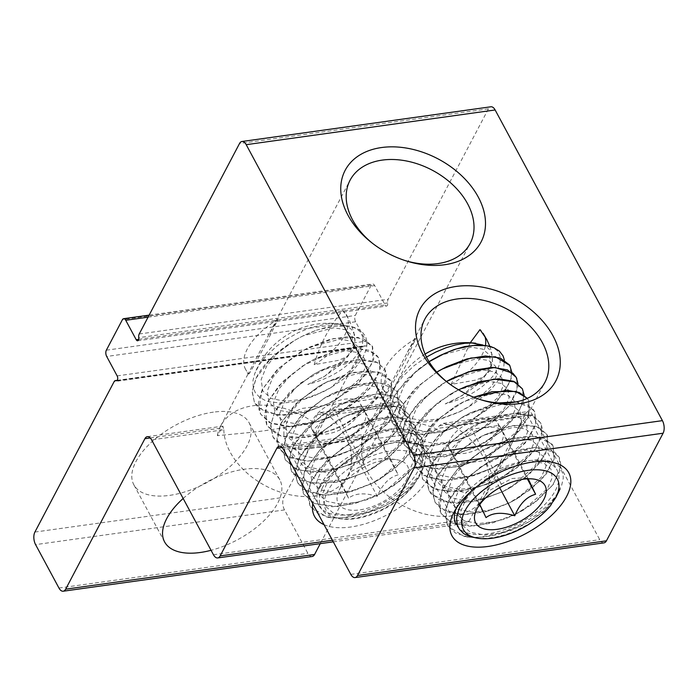 <?xml version="1.0" encoding="UTF-8"?>
<svg xmlns="http://www.w3.org/2000/svg" width="698" height="698" viewBox="0 0 698 698"><rect width="100%" height="100%" fill="white"/><g stroke="black" fill="none" stroke-linecap="round" stroke-linejoin="round"><path stroke-width="0.52" stroke-dasharray="3.49 2.62" d="M476.769 538.158L486.183 538.394L494.969 537.294L505.352 534.677L514.635 531.257L528.273 524.311L533.883 520.682L541.77 514.583L550.661 505.439M511.843 372.366L510.378 381.579L497.037 401.263L474.361 418.599L465.767 423.215L443.378 431.687L415.703 434.697L396.281 427.586L391.988 422.22L389.676 411.855L393.48 397.816L397.345 391.046L417.334 369.94L429.052 361.721M429 361.643L407.396 378.709L393.436 397.738L389.676 410.965L391.936 422.142L402.624 431.495L420.501 434.819L442.89 431.722L466.465 422.77L487.684 409.447L503.371 393.881L511.198 378.56L510.046 365.918L509.374 364.801M518.003 383.778L517.864 387.565L508.545 406.698L487.082 425.885L471.848 434.671L458.507 440.307L429.567 446.275L407.074 442.166L398.13 433.641L396.316 428.729L399.745 408.976L416.436 387.434L436.782 372.174M436.73 372.104L414.15 389.528L399.588 409.159M524.154 395.208L518.928 412.134L500.702 431.844L486.803 441.354L473.602 448.151L444.024 456.937L418.94 455.881L404.273 445.071L403.365 426.74L405.774 420.658L416.374 405.215L440.045 385.383L446.476 381.544M399.579 409.159L395.818 422.395L398.096 433.563L408.574 442.829L426.059 446.24L448.046 443.405L471.316 434.828L492.483 421.906L508.467 406.646L516.974 391.412L516.79 378.56M446.397 381.474L420.746 400.504L405.73 420.58L401.978 433.816L404.238 444.984L414.909 454.337L432.751 457.67L455.131 454.581L478.68 445.656L499.89 432.359L515.604 416.819L523.483 401.498L522.383 388.838M527.313 398.357L528.901 400.975L528.107 417.718L513.501 437.48L492.788 452.871L484.255 457.46L458.891 466.692L431.765 468.698L413.46 460.636L410.433 456.492L408.251 444.207L411.925 432.079L417.291 423.154L438.274 402.292L458.577 389.824M450.201 394.248L458.481 389.772L450.201 394.248L426.888 411.933L411.881 432.001L408.129 445.237L410.38 456.413L421.069 465.767L438.946 469.082L461.343 465.985L484.918 457.033L506.137 443.71L521.825 428.144L529.651 412.823L528.491 400.181L527.322 398.357M516.092 401.908L532.495 408.627L534.685 411.68L536.02 423.581L525.341 442.942L502.918 461.867L490.301 468.934L473.994 475.582L445.394 480.59L423.869 475.478L416.584 467.904L414.455 461.247L418.067 443.5L419.306 441.11L437.123 419.655L463.542 401.839L473.741 397.223M473.61 397.179L456.265 405.721L433.013 423.381L418.032 443.422L414.272 456.658L416.54 467.835L427.228 477.179L445.097 480.503L467.494 477.406L491.069 468.454L512.288 455.131L527.967 439.566L535.802 424.244L534.651 411.602L527.758 405.014L516.328 401.865M553.008 501.722L543.166 511.913L529.669 521.415L511.817 530.061L496.322 534.895L484.246 536.989L473.34 537.451L466.508 536.893L464.161 536.413L448.203 526.475L447.331 525.018L445.839 508.79L448.823 500.614L457.522 487.37L480.337 467.145L508.694 452.749L535.671 447.409L554.692 452.199L559.281 457.373L561.07 465.758L553.165 484.613L532.749 504.017L514.915 514.618L504.61 519.12L475.382 526.074L451.955 522.994L441.18 513.597L439.827 510.404L441.79 491.113L442.672 489.193L457.269 469.527L482.423 450.603L511.111 438.676L536.334 436.381L551.926 444.05L553.139 445.943L554.029 459.642L542.032 479.186L518.684 497.787L508.781 503.188L489.481 510.77L461.299 514.801L440.787 508.702L435.037 502.176L432.743 493.713L436.52 477.764L438.99 473.227L457.905 451.92L484.84 434.706L513.213 425.483L536.108 426.26L546.988 434.522L547.921 436.634L545.696 453.892L529.852 473.68L511.268 487.117L502.726 491.715L474.431 501.6L447.915 502.604L430.762 493.599L428.877 490.755L426.975 476.525L430.378 466.343L437.349 455.262L459.275 434.688L487.379 419.542L514.81 413.216L534.869 417.029L540.837 423.11L542.625 429.846L536.108 448.369L516.764 467.948L505.3 475.591L489.115 483.67L459.677 491.558L435.395 489.49L422.726 479.334L421.967 477.746L422.508 458.944L424.218 454.921L436.774 437.358L461.212 417.962L489.865 405.189L499.14 402.955M498.773 402.938L471.08 412.466L462.469 417.116L439.182 434.784L424.175 454.843L420.423 468.079L422.691 479.247L433.371 488.609L451.24 491.933L473.645 488.827L497.22 479.875L518.431 466.552L534.127 450.987L541.962 435.665L540.793 423.023L532.068 415.572L517.201 413.068L498.11 415.929L477.275 423.869L468.681 428.493L445.35 446.179L430.326 466.264L426.583 479.5L428.834 490.677L439.522 500.03L457.399 503.354L479.796 500.248L503.363 491.296L524.582 477.973L540.278 462.408L548.105 447.086L546.944 434.453L538.245 427.002L523.421 424.489L504.384 427.324L483.592 435.212L474.736 439.976L451.466 457.644L436.486 477.685L432.725 490.921L434.985 502.098L445.673 511.451L463.551 514.775L485.939 511.669L509.523 502.726L530.733 489.394L546.421 473.829L554.256 458.507L553.095 445.865L544.388 438.414L529.52 435.91L510.456 438.763L489.638 446.676L480.878 451.397L457.618 469.065L442.628 489.106L438.876 502.351L441.145 513.519L451.824 522.872L469.693 526.196L492.099 523.099L515.665 514.138L536.884 500.815L552.572 485.258L560.407 469.929L559.246 457.286L550.513 449.826L535.619 447.331L516.52 450.201L495.659 458.167L487.125 462.757L463.804 480.451L448.779 500.536L445.027 513.763L447.287 524.94L455.384 532.984L468.524 537.128L478.488 537.268L489.106 535.872L503.956 531.824L512.69 528.403L523.84 522.863L536.614 514.679L545.539 507.341L551.211 501.626L556.062 495.606L561.689 485.206L563.26 478.261L563.111 474.256L559.944 467.119L555.425 463.359L548.925 460.828L539.004 459.746L529.494 460.549L522.174 462.05L513.981 464.51L503.869 468.611L488.103 477.432L481.629 482.091L471.857 490.729M489.603 346.234L496.208 349.724L497.962 351.583L500.161 356.39L500.108 362.445L497.796 368.858L494.228 374.521C483.601 388.28 467.25 398.069 445.193 403.906L455.044 399.596L468.096 391.84L476.21 385.462L482.964 378.674L487.588 372.54L491.409 364.731L492.474 359.767L491.959 354.139L489.926 350.099L487.675 347.752L482.815 344.969M426.478 357.071L414.08 365.673L402.537 376.615L396.124 385.191L392.555 392.101L390.452 399.806L390.627 406.533L392.677 411.925L396.996 416.732L402.781 419.987L406.725 421.26L415.31 422.499L429.549 421.618L439.941 419.324L458.185 412.483L472.31 404.639L483.522 396.403L491.497 388.873L496.322 383.15L500.274 377.156L503.52 369.713L504.366 360.028M496.819 432.725A27.405 13.69 151.7 0 0 497.7 422.971A27.405 13.69 151.7 0 0 467.084 423.913A27.405 13.69 151.7 0 0 449.442 448.962A27.405 13.69 151.7 0 0 472.162 451.493A27.405 13.69 151.7 0 0 496.819 432.725M445.193 403.906L462.024 395.775L485.965 374.372L490.624 363.702L489.499 354.924L482.772 349.157L471.298 347.176L440.517 355.273M431.957 359.863L415.799 371.833L404.072 385.54L398.584 399.029L400.233 410.38L408.819 417.989L423.11 420.824L441.014 418.564L459.903 411.654L468.053 407.266L492.081 385.846L496.758 375.166L495.659 366.354L488.932 360.578L477.432 358.606L446.336 366.851M437.96 371.371L421.845 383.35L410.162 397.049L404.727 410.511L406.402 421.828L414.987 429.418L429.27 432.245L447.148 429.994L466.02 423.093L474.117 418.739L498.206 397.293L502.918 386.596L501.81 377.766L495.048 371.99L483.522 370.027L452.356 378.333M446.38 381.466L428.127 394.649L416.392 408.356L410.895 421.836L412.518 433.188L421.077 440.813L435.343 443.666L453.238 441.424L472.118 434.54L480.433 430.064L504.384 408.67L509.069 398.008L507.961 389.214L501.251 383.438L489.795 381.448L458.76 389.632M450.428 394.108L434.269 406.079L422.534 419.786L417.038 433.275L418.669 444.635L427.255 452.252L441.537 455.087L459.441 452.836L478.331 445.935L486.558 441.502L510.543 420.091L515.211 409.421L514.103 400.626L507.385 394.841L495.903 392.869L464.842 401.088L456.527 405.573L440.377 417.544L428.659 431.242L423.18 444.731L424.838 456.073L433.423 463.673L447.706 466.508L465.61 464.257L484.491 457.347L492.57 453.002L516.66 431.556L521.362 420.859L520.254 412.038L513.501 406.253L501.975 404.299L470.81 412.597L462.713 416.968L446.554 428.93L434.828 442.637L429.34 456.117L430.971 467.468L439.531 475.085L453.805 477.938L471.691 475.687L490.572 468.803L498.834 464.362L522.837 442.933L527.522 432.245L526.397 423.45L519.652 417.683L508.153 415.711L477.039 423.983L468.899 428.363L452.74 440.333L440.996 454.032L435.491 467.52L437.114 478.88L445.682 486.506L459.965 489.35L477.86 487.108L496.749 480.207L505.038 475.748L528.997 454.346L533.665 443.675L532.548 434.889L525.83 429.113L514.356 427.132L483.304 435.351L474.989 439.827L458.839 451.798L447.113 465.505L441.633 478.994L443.282 490.336L451.876 497.944L466.168 500.771L484.072 498.512L502.961 491.61L511.058 487.248L535.113 465.81L539.807 455.122L538.708 446.31L531.972 440.525L520.464 438.562L489.333 446.825L481.14 451.248L464.99 463.219L453.264 476.917L447.784 490.397L449.433 501.74L458.001 509.357L472.267 512.201L490.162 509.95L509.043 503.057L517.209 498.669L541.264 477.231L545.967 466.534L544.85 457.722L538.097 451.946L526.58 449.983L495.432 458.272L487.352 462.626L471.185 474.596L459.45 488.295L453.944 501.783L455.567 513.143L464.126 520.769L478.4 523.622L496.295 521.371L515.176 514.487L523.5 510.002L547.459 488.6L552.127 477.929L551.001 469.143L544.274 463.376L532.792 461.395L501.731 469.632L493.46 474.073L477.31 486.052L465.575 499.751L460.087 513.248L461.727 524.599L470.312 532.208L484.604 535.034L502.508 532.783L521.406 525.873L529.555 521.476L544.693 510.255L554.831 498.067L556.123 496.88L555.521 497.971M466.508 536.893A65.324 32.64 151.7 0 0 467.372 537.006A65.324 32.64 151.7 0 0 468.524 537.137M506.434 440.063L499.375 425.361L471.717 429.218L450.306 449.687L454.101 457.583A27.405 13.69 151.7 0 0 454.241 457.871A27.405 13.69 151.7 0 0 476.961 460.401A27.405 13.69 151.7 0 0 501.609 441.633A27.405 13.69 151.7 0 0 502.647 432.167A27.405 13.69 151.7 0 0 502.499 431.888A27.405 13.69 151.7 0 0 472.162 432.673A27.405 13.69 151.7 0 0 454.101 457.583L457.365 464.397L485.023 460.54L506.434 440.063L527.322 478.854M479.683 504.593L479.858 503.049L488.766 490.851L511.8 478.514L523.605 477.833L528.107 478.819M528.037 478.575L499.375 425.361M499.655 487.701L485.023 460.54M486.017 517.611L457.365 464.397M501.461 484.464L471.717 429.218M479.465 503.851L450.306 449.687M555.591 497.962L556.123 496.88M322.101 488.295L319.832 494.69L319.152 499.41L319.841 505.404L321.953 509.872L326.437 514.286L332.606 517.27L340.502 518.85L348.738 518.954L357.751 517.811L367.907 515.237L382.565 509.365L396.438 501.243L404.317 495.144L413.207 486A53.345 26.655 -28.3 0 1 341.828 519.024A53.345 26.655 -28.3 0 1 327.667 491.139A53.345 26.655 -28.3 0 1 390.217 450.995A53.345 26.655 -28.3 0 1 418.556 477.711A53.345 26.655 -28.3 0 1 418.146 478.523L414.56 483.566L407.623 490.816L393.768 501.042L383.821 506.504L374.372 510.631L358.877 515.456L346.793 517.558L335.895 518.021L329.063 517.462L326.708 516.974L310.75 507.045L309.877 505.588L308.394 489.35L311.378 481.175L320.077 467.939L342.893 447.706L371.249 433.31L398.226 427.97L417.247 432.76L421.836 437.934L423.625 446.319L415.711 465.173L395.304 484.587L377.461 495.179L367.165 499.689L337.937 506.635L314.501 503.555L303.735 494.158L302.374 490.973L304.345 471.674L319.824 450.088L344.978 431.163L373.666 419.236L398.89 416.942L414.472 424.62L415.694 426.504L416.584 440.202L404.578 459.755L381.239 478.357L371.327 483.749L352.028 491.34L323.846 495.371L303.333 489.263L297.592 482.737L295.298 474.282L299.076 458.333L301.545 453.787L320.452 432.481L347.386 415.266L375.76 406.053L398.663 406.829L409.543 415.083L410.468 417.195L408.251 434.453L392.407 454.241L373.823 467.677L365.281 472.284L336.986 482.17L310.462 483.173L293.317 474.16L291.432 471.316L289.53 457.085L292.933 446.912L299.904 435.822L321.83 415.258L349.934 400.102L377.356 393.785L397.415 397.59L403.383 403.671L405.18 410.407L398.663 428.93L379.319 448.517L367.855 456.152L351.67 464.24L322.232 472.118L297.941 470.051L285.281 459.895L284.522 458.316L285.063 439.504L286.773 435.491L299.32 417.919L323.767 398.523L352.411 385.75L378.281 382.443L395.042 389.187L397.241 392.241L398.567 404.142L387.896 423.512L365.464 442.427L352.856 449.495L336.541 456.143L307.949 461.16L286.416 456.038L279.139 448.474L277.01 441.817L280.622 424.07L281.852 421.671L299.678 400.224L326.088 382.399L354.636 372.27L378.36 372.034L391.456 381.536L390.662 398.279L376.048 418.041L355.343 433.432L346.81 438.03L321.446 447.252L294.312 449.259L276.007 441.197L272.988 437.053L270.807 424.768L274.48 412.64L279.837 403.714L300.821 382.853L328.61 366.982L356.425 359.697L377.47 362.506L384.938 369.408L386.587 374.547L381.483 392.704L363.248 412.405L349.349 421.915L336.157 428.712L306.579 437.498L281.495 436.442L266.802 425.579L265.912 407.309L268.329 401.219L278.921 385.776L302.592 365.953L331.131 352.359L357.585 348.049L375.48 353.842L378.787 357.978L380.419 368.125L371.092 387.259L349.628 406.445L334.403 415.231L321.063 420.868L292.113 426.844L269.62 422.726L260.686 414.202L258.862 409.29L262.3 389.536L278.991 367.994L304.817 349.611L333.469 338.582L357.961 337.335L372.296 345.946L372.933 362.149L359.592 381.823L335.363 400.059L328.313 403.776L305.933 412.248L278.249 415.258L258.836 408.147L254.534 402.781L252.231 392.416L256.026 378.377C265.057 358.807 292.811 337.605 318.986 329.473A65.324 32.64 151.7 0 0 316.403 330.241L303.063 335.834L294.259 340.572L270.981 358.24L255.983 378.299L252.231 391.534L254.491 402.711L265.179 412.056L283.048 415.38L305.445 412.282L329.02 403.331L350.239 390.008L365.926 374.442L373.753 359.121L372.601 346.478L363.894 339.027L349.052 336.523L330.006 339.359L309.197 347.264L300.367 352.019L277.115 369.678L262.134 389.72L258.373 402.955L260.642 414.123L271.33 423.477L289.199 426.81L311.596 423.703L335.171 414.752L356.381 401.429L372.069 385.863L379.913 370.542L378.752 357.899L370.01 350.44L355.116 347.944L336.008 350.815L315.147 358.781L306.605 363.388L283.292 381.064L268.276 401.141L264.533 414.376L266.793 425.544L277.472 434.906L295.35 438.231L317.747 435.124L341.313 426.173L362.532 412.85L378.229 397.284L386.064 381.963L384.895 369.321L376.178 361.869L361.337 359.365L342.264 362.21L321.446 370.132L312.748 374.809L289.443 392.494L274.436 412.562L270.684 425.797L272.935 436.974L283.624 446.327L301.501 449.652L323.898 446.546L347.464 437.602L368.692 424.271L384.38 408.705L392.206 393.384L391.046 380.75L382.356 373.29L367.523 370.786L348.485 373.622L327.694 381.509L318.82 386.291L295.568 403.95L280.587 423.983L276.827 437.218L279.095 448.395L289.775 457.748L307.644 461.073L330.049 457.967L353.624 449.023L374.835 435.692L390.522 420.126L398.357 404.805L397.206 392.163L388.463 384.703L373.578 382.216L354.488 385.078L333.635 393.026L325.015 397.677L301.728 415.345L286.73 435.404L282.978 448.648L285.246 459.816L295.926 469.169L313.795 472.494L336.2 469.388L359.767 460.436L380.986 447.113L396.673 431.556L404.508 416.226L403.348 403.584L394.623 396.132L379.756 393.628L360.665 396.49L339.821 404.439L331.236 409.054L307.905 426.748L292.881 446.833L289.129 460.061L291.389 471.237L302.068 480.59L319.946 483.915L342.343 480.809L365.918 471.865L387.137 458.542L402.825 442.977L410.651 427.647L409.49 415.013L400.8 407.562L385.968 405.049L366.93 407.885L346.138 415.772L337.282 420.536L314.021 438.204L299.041 458.254L295.28 471.482L297.54 482.658L308.228 492.011L326.097 495.336L348.494 492.238L372.069 483.286L393.288 469.955L408.976 454.398L416.802 439.077L415.65 426.434L406.934 418.975L392.075 416.479L373.011 419.324L352.193 427.237L343.433 431.966L320.173 449.625L305.183 469.675L301.423 482.911L303.691 494.079L314.379 503.433L332.248 506.765L354.645 503.659L378.22 494.708L399.431 481.376L415.127 465.819L422.962 450.489L421.801 437.847L413.059 430.396L398.174 427.9L379.066 430.762L358.214 438.728L349.681 443.326L326.35 461.012L311.325 481.096L307.582 494.332L309.842 505.5L317.93 513.554L331.07 517.698L341.034 517.829L351.661 516.433L371.877 510.378L386.395 503.424L393.262 499.297L408.086 487.911L418.608 476.167L422.281 470.208L424.244 465.767L425.85 457.914L425.213 452.801L422.499 447.688L417.98 443.928L411.48 441.389L401.559 440.307L392.04 441.119L384.729 442.611L376.536 445.071L366.415 449.172L355.893 454.712L346.679 460.776L336.611 469.135L330.704 475.312L324.57 483.688L322.101 488.295M316.403 330.241L327.249 327.126L341.889 325.381L349.942 326.21L356.216 328.514L360.517 332.143L362.707 336.951L362.663 343.015L360.343 349.419L356.783 355.081C346.147 368.841 329.805 378.639 307.748 384.467L324.212 376.554L338.766 366.022L347.84 356.381L350.824 351.993L353.965 345.292L355.029 340.327L354.514 334.7L352.481 330.66L350.221 328.313L344.925 325.364L335.398 323.567L327.467 323.837L311.055 327.475L298.125 332.728L285.918 339.56L276.635 346.234L265.092 357.184L258.679 365.761L254.779 373.5L253.008 380.366L253.173 387.093L255.224 392.485L259.551 397.293L265.336 400.547L269.28 401.821L281.852 403.121L292.933 402.048L302.496 399.884L313.725 396.089L330.773 387.722L344.079 378.595L354.043 369.443L362.829 357.725L366.45 348.895L367.104 342.125L365.595 336.419L361.904 331.637L356.931 328.505L348.852 326.236L335.363 326.079L318.986 329.473M359.365 413.295A27.405 13.69 151.7 0 0 360.255 403.54A27.405 13.69 151.7 0 0 329.631 404.474A27.405 13.69 151.7 0 0 311.997 429.523A27.405 13.69 151.7 0 0 334.708 432.062A27.405 13.69 151.7 0 0 359.365 413.295M307.748 384.467L324.579 376.335L348.511 354.933L353.179 344.271L352.045 335.485L345.318 329.718L333.845 327.746L302.792 335.965L294.504 340.423L278.354 352.403L266.619 366.101L261.131 379.59L262.78 390.941L271.374 398.549L285.656 401.385L303.56 399.125L322.45 392.224L330.608 387.826L354.628 366.406L359.313 355.727L358.205 346.923L351.478 341.139L339.987 339.167L308.891 347.412L300.629 351.871L284.479 363.833L272.761 377.539L267.282 391.02L268.939 402.362L277.516 409.97L291.79 412.806L309.685 410.555L328.566 403.653L336.663 399.308L360.753 377.854L365.464 367.157L364.356 358.336L357.603 352.551L346.077 350.597L314.911 358.894L306.841 363.248L290.673 375.21L278.938 388.917L273.45 402.397L275.064 413.757L283.624 421.383L297.898 424.227L315.793 421.985L334.674 415.101L342.98 410.625L366.947 389.214L371.624 378.543L370.498 369.748L363.763 363.981L352.281 362.009L321.202 370.254L312.983 374.678L296.825 386.648L285.089 400.347L279.593 413.835L281.224 425.195L289.801 432.812L304.092 435.648L321.987 433.397L340.877 426.495L349.105 422.063L373.09 400.652L377.766 389.981L376.658 381.187L369.94 375.411L358.458 373.43L327.388 381.649L319.073 386.134L302.932 398.104L291.206 411.811L285.735 425.291L287.384 436.634L295.978 444.242L310.261 447.069L328.156 444.818L347.046 437.908L355.116 433.563L379.206 412.117L383.917 401.42L382.809 392.599L376.056 386.814L364.531 384.86L333.365 393.157L325.259 397.528L309.109 409.499L297.374 423.197L291.895 436.678L293.526 448.029L302.086 455.646L316.351 458.499L334.246 456.256L353.127 449.364L361.389 444.923L385.392 423.494L390.077 412.815L388.952 404.011L382.199 398.244L370.708 396.281L339.594 404.543L331.454 408.923L315.287 420.894L303.543 434.601L298.046 448.09L299.669 459.45L308.237 467.067L322.52 469.911L340.415 467.669L359.304 460.776L367.593 456.309L391.552 434.906L396.22 424.236L395.103 415.45L388.385 409.674L376.911 407.693L345.85 415.912L337.535 420.388L321.385 432.359L309.659 446.066L304.18 459.554L305.837 470.897L314.432 478.505L328.714 481.341L346.618 479.081L365.508 472.171L373.605 467.808L397.668 446.38L402.362 435.683L401.263 426.871L394.518 421.086L383.01 419.123L351.888 427.394L343.686 431.809L327.536 443.78L315.819 457.478L310.34 470.958L311.98 482.301L320.548 489.917L334.822 492.762L352.708 490.52L371.589 483.618L379.764 479.229L403.819 457.792L408.522 447.095L407.405 438.283L400.652 432.507L389.135 430.544L357.987 438.841L349.899 443.195L333.74 455.157L321.996 468.864L316.499 482.344L318.114 493.704L326.673 501.33L340.947 504.183L358.851 501.941L377.731 495.048L386.046 490.563L410.005 469.161L414.673 458.49L413.548 449.704L406.821 443.937L395.347 441.965L364.277 450.193L356.015 454.642L339.856 466.613L328.121 480.32L322.633 493.809L324.282 505.16L332.867 512.768L347.159 515.604L365.063 513.344L383.952 506.434L392.11 502.045L407.248 490.825L418.678 477.441M329.063 517.454A65.324 32.64 151.7 0 0 329.927 517.567A65.324 32.64 151.7 0 0 331.07 517.698M368.989 420.624L361.93 405.922L334.263 409.778L312.861 430.256L316.648 438.152A27.405 13.69 151.7 0 0 316.796 438.431A27.405 13.69 151.7 0 0 339.507 440.97A27.405 13.69 151.7 0 0 364.164 422.203A27.405 13.69 151.7 0 0 365.194 412.727A27.405 13.69 151.7 0 0 365.054 412.448A27.405 13.69 151.7 0 0 334.708 413.233A27.405 13.69 151.7 0 0 316.648 438.152L319.92 444.958L347.578 441.101L368.989 420.624L398.148 474.788L396.752 475.286C388.481 477.99 382.007 485.014 377.321 496.348L347.578 441.101M377.321 496.348C364.714 492.535 355.134 493.146 348.572 498.171L342.02 484.412L342.413 483.609L351.321 471.42L374.346 459.083L386.16 458.394L390.583 459.144L398.148 474.788M390.583 459.144L361.93 405.922M348.572 498.171L319.92 444.958M364.016 465.025L334.263 409.778M342.02 484.412L312.861 430.256M406.306 480.18A39.385 19.684 151.7 0 0 395.845 459.581A39.385 19.684 151.7 0 0 339.193 490.092A39.385 19.684 151.7 0 0 360.116 509.819A39.385 19.684 151.7 0 0 406.306 480.18M413.207 486L417.378 478.636L418.146 478.523M183.155 498.477A65.446 32.701 -28.3 0 1 244.126 469.257A65.446 32.701 -28.3 0 1 279.828 479.849A65.446 32.701 -28.3 0 1 211.058 550.303M213.379 412.152A65.446 32.701 151.7 0 0 151.719 441.982A65.446 32.701 151.7 0 0 133.842 484.787A65.446 32.701 151.7 0 0 169.544 495.379A65.446 32.701 151.7 0 0 231.195 465.549A65.446 32.701 151.7 0 0 249.081 422.735A65.446 32.701 151.7 0 0 213.379 412.152M137.619 340.764L386.544 306.056A2.993 1.544 82.1 0 0 387.678 302.941A4.493 2.321 82.1 0 1 388.14 299.285L488.443 108.827A8.987 4.642 82.1 0 1 490.886 106.785M603.979 542.861A8.987 4.642 82.1 0 1 599.73 539.676L532.452 414.725A8.987 4.642 -97.9 0 0 528.203 411.532A8.987 4.642 -97.9 0 0 525.751 413.582L469.082 521.188A8.987 4.642 82.1 0 1 466.63 523.238A8.987 4.642 82.1 0 1 462.381 520.045L400.512 405.145A8.987 4.642 -97.9 0 0 396.263 401.961A8.987 4.642 -97.9 0 0 393.812 404.002L320.277 543.637M312.128 556.507A8.987 4.642 82.1 0 1 307.879 553.322L284.505 509.924A8.987 4.642 82.1 0 1 283.824 497.351L363.065 346.897A4.493 2.321 82.1 0 1 364.286 345.876A4.493 2.321 82.1 0 1 365.01 345.981A2.993 1.544 82.1 0 0 365.482 346.051A2.993 1.544 82.1 0 0 366.625 344.254A2.993 1.544 82.1 0 0 366.075 341.182L355.622 321.769A4.493 2.321 82.1 0 1 355.282 315.487L371.327 285.011A4.493 2.321 82.1 0 1 372.549 283.99A4.493 2.321 82.1 0 1 374.678 285.578L385.13 305A2.993 1.544 82.1 0 0 386.544 306.056M282.193 447.54L363.265 436.233C364.496 433.362 364.321 434.077 362.759 438.379A67.837 47.176 27.8 0 0 385.628 493.879A67.837 47.176 27.8 0 0 453.063 515.796A67.837 47.176 27.8 0 0 485.232 495.667A67.837 47.176 27.8 0 0 453.211 425.771L443.326 423.372L439.304 425.632L437.297 429.445C403.688 435.316 393.524 436.739 361.267 440.045L407.519 352.089L415.825 338.556C408.531 354.427 398.907 372.697 386.954 393.384L385.662 393.593M324.038 524.669A66.345 33.146 151.7 0 0 414.315 495.737A66.345 33.146 151.7 0 0 411.55 442.305A66.345 33.146 151.7 0 0 395.12 442.645A66.345 33.146 151.7 0 0 316.124 493.687A66.345 33.146 151.7 0 0 312.748 503.694M223.822 429.776A67.837 47.176 27.8 0 0 315.592 495.938A67.837 47.176 27.8 0 0 347.761 475.809A67.837 47.176 27.8 0 0 328.278 415.214L320.696 412.501L317.328 414.673L313.315 422.29C259.56 431.966 268.634 430.701 217.357 435.665L222.906 426.129L223.822 429.776L151.588 439.853M405.058 260.546A67.837 47.176 -152.2 0 1 403.994 260.214A67.837 47.176 -152.2 0 1 373.674 244.248A67.837 47.176 -152.2 0 1 372.793 243.558M382.548 405.625L389.981 395.574L366.092 400.05L302.208 408.417L290.368 413.425L283.824 422.953L283.894 436.215L288.989 449.957L304.947 467.739L327.685 472.991L351.103 460.689L368.108 437.14L382.548 405.625M313.315 422.29A67.837 47.176 27.8 0 0 220.69 425.92A67.837 47.176 27.8 0 0 217.357 435.665M342.797 310.374L349.07 319.605L353.799 331.725L354.933 341.688L352.795 350.37L347.115 356.53L338.739 360.316L314.187 364.696C319.475 345.144 329.011 327.039 342.797 310.374A57.358 28.662 151.7 0 1 346.531 314.868L349.079 319.597M249.265 373.744L248.087 373.927L269.952 332.423L277.865 319.422C270.545 335.188 261.008 353.301 249.265 373.744A57.358 28.662 151.7 0 1 245.53 369.251L248.069 373.988M479.84 399.431A67.837 47.176 -152.2 0 1 478.776 399.108A67.837 47.176 -152.2 0 1 448.456 383.141A67.837 47.176 -152.2 0 1 447.584 382.443M520.123 425.291L527.548 415.24L503.668 419.716L439.784 428.083L427.944 433.092L421.391 442.619L421.461 455.881L426.557 469.614L442.523 487.405L465.252 492.657L488.67 480.355L505.684 456.797L520.123 425.291M437.297 429.445A67.837 47.176 27.8 0 0 361.267 440.045M489.804 346.295L491.375 351.391L492.5 361.355L490.362 370.027L484.691 376.196L476.315 379.982L451.126 384.432L470.26 342.77M350.003 514.452A57.358 28.662 -28.3 0 1 318.707 505.169A57.358 28.662 -28.3 0 1 320.12 485.634A57.358 28.662 -28.3 0 1 388.42 441.511A57.358 28.662 -28.3 0 1 402.624 441.215A57.358 28.662 -28.3 0 1 419.716 450.786A57.358 28.662 -28.3 0 1 404.037 488.303A57.358 28.662 -28.3 0 1 350.003 514.452M455.925 508.912A57.358 28.662 -28.3 0 1 457.574 505.073A57.358 28.662 -28.3 0 1 525.864 460.942A57.358 28.662 -28.3 0 1 540.077 460.645A57.358 28.662 -28.3 0 1 557.161 470.225A57.358 28.662 -28.3 0 1 541.491 507.743A57.358 28.662 -28.3 0 1 487.457 533.891A57.358 28.662 -28.3 0 1 456.16 524.608L426.557 469.623M314.187 364.696A57.358 28.662 151.7 0 0 346.531 314.868M277.865 319.422A57.358 28.662 151.7 0 0 245.53 369.251M451.126 384.432A57.358 28.662 151.7 0 0 485.468 345.292M484.778 336.061A57.358 28.662 151.7 0 0 483.976 334.307A57.358 28.662 151.7 0 0 479.997 329.613M415.825 338.556A57.358 28.662 151.7 0 0 382.975 388.69A57.358 28.662 151.7 0 0 386.954 393.384M488.443 108.827L239.51 143.535M139.216 333.993L388.14 299.285M350.806 574.384L599.73 539.676M362.759 438.379L283.519 449.425M532.452 414.725L453.211 425.771M439.304 425.632L525.751 413.582M469.082 521.188L332.423 540.243M213.457 554.753L462.381 520.045M400.512 405.145L328.278 415.214M317.328 414.673L393.812 404.002M150.253 437.96L221.371 428.049M58.955 588.03L307.879 553.322M284.505 509.924L35.581 544.623M34.9 532.059L283.824 497.351M363.065 346.897L114.14 381.605M355.622 321.769L106.689 356.469M106.349 350.187L355.282 315.487M117.142 375.89L366.075 341.182M371.327 285.011L122.394 319.719M148.063 317.171L374.678 285.578M138.693 339.359L385.13 305M116.994 380.558L365.01 345.981M387.678 302.941L138.745 337.649M425.082 354.069A79.371 79.371 0 0 0 392.564 392.101M479.858 503.049L476.638 509.531M523.605 477.833L533.298 479.02M502.499 431.888L497.7 422.971M454.241 457.871L449.442 448.962M341.828 519.024L339.315 518.719M338.373 323.828A79.371 79.371 0 0 0 255.11 372.662M354.916 327.702A79.371 79.371 0 0 0 352.158 326.795M342.413 483.609L339.193 490.092M386.16 458.394L395.845 459.581M365.054 412.448L360.255 403.54M316.796 438.431L311.997 429.523M418.556 477.711L422.622 469.536M279.828 479.849L249.081 422.735M164.588 541.901L133.842 484.787M443.326 423.372L528.203 411.532M279.27 446.24L364.147 434.409M333.278 541.831L466.63 523.238M320.696 412.492L396.263 401.961M147.339 436.669L222.906 426.129M149.145 315.138L372.549 283.99M117.22 380.323L364.286 345.876M116.557 380.759L365.482 346.051M403.994 260.214L406.192 260.912M373.674 244.248L371.86 242.825M347.761 475.809L368.125 437.14M389.981 395.635L470.129 243.462M220.69 425.92L248.078 373.919M269.934 332.414L350.073 180.232M478.776 399.108L480.974 399.797M448.456 383.141L446.641 381.719M485.232 495.667L505.692 456.806M527.557 415.301L544.911 382.347M407.501 352.08L424.864 319.126M320.12 485.634L316.124 493.687M402.624 441.215L411.55 442.305M288.981 449.957L318.707 505.169M389.981 395.574L419.716 450.786M457.574 505.073L453.569 513.126M540.077 460.645L549.003 461.744M527.557 415.24L557.161 470.225M483.976 334.307L486.646 339.263M382.975 388.69L385.645 393.646"/><path stroke-width="1.05" d="M459.554 507.734L457.277 514.129L456.605 518.85L457.295 524.835L459.397 529.311L463.891 533.726L470.051 536.71L479.273 538.463A53.345 26.655 -28.3 0 1 465.112 510.578A53.345 26.655 -28.3 0 1 527.671 470.426A53.345 26.655 -28.3 0 1 556.009 497.15A53.345 26.655 -28.3 0 1 555.591 497.962L554.831 498.067L550.661 505.439A53.345 26.655 -28.3 0 1 479.273 538.463M429.052 361.721L444.739 353.389L456.431 348.904A65.324 32.64 151.7 0 0 453.848 349.681M491.933 346.993A79.371 79.371 0 0 0 489.603 346.234L479.334 344.821L464.702 346.566L453.848 349.672L440.517 355.273L429 361.643M436.782 372.174L442.262 369.05L470.914 358.022L495.406 356.765L509.749 365.386L511.843 372.366M509.374 364.801L500.239 358.022L485.459 355.98L466.84 358.964L446.65 366.694L436.73 372.104M446.476 381.544L468.585 371.798L495.03 367.488L512.925 373.273L516.241 377.417L518.003 383.778M516.79 378.56L516.197 377.33L507.455 369.879L492.561 367.384L473.453 370.254L452.592 378.22L446.397 381.474M458.577 389.824L466.063 386.422L493.87 379.127L514.915 381.946L522.383 388.838L524.154 395.208M522.383 388.838L513.632 381.309L498.782 378.796L479.718 381.649L458.76 389.632M473.741 397.223L492.09 391.7L515.813 391.465L527.313 398.357M527.322 398.357L519.225 392.494L506.739 390.234L473.61 397.179M499.14 402.955L516.092 401.908M516.328 401.865L498.773 402.938M482.815 344.969L471.796 342.971L464.912 343.268L455.27 344.978L445.952 347.796L435.569 352.167L426.478 357.071M504.366 360.028L503.049 355.858L499.349 351.077L493.818 347.691L486.297 345.676L472.808 345.519L456.431 348.904M440.237 355.404L431.713 360.011M446.65 366.694L437.96 371.371M452.592 378.22L446.38 381.466M555.521 497.971L553.008 501.722M528.037 478.575L535.602 494.228L527.322 478.854M535.602 494.228L534.197 494.716C525.934 497.43 519.46 504.445 514.775 515.778L499.655 487.701M514.775 515.778C502.167 511.974 492.579 512.585 486.017 517.611L479.465 503.851M543.751 499.611A39.385 19.684 151.7 0 0 533.298 479.02A39.385 19.684 151.7 0 0 476.638 509.531A39.385 19.684 151.7 0 0 497.561 529.259A39.385 19.684 151.7 0 0 543.751 499.611M471.857 490.729L467.608 495.388L462.024 503.127L459.554 507.725M211.058 550.303A65.446 32.701 -28.3 0 1 164.588 541.901A65.446 32.701 -28.3 0 1 183.155 498.477M241.962 141.493L490.886 106.785A8.987 4.642 82.1 0 1 495.135 109.97L662.419 420.641A8.987 4.642 82.1 0 1 663.1 433.214L606.431 540.819A8.987 4.642 82.1 0 1 603.979 542.861L355.055 577.569A8.987 4.642 -97.9 0 0 357.498 575.518L414.176 467.913A8.987 4.642 -97.9 0 0 413.495 455.349L246.211 144.678A8.987 4.642 -97.9 0 0 241.962 141.493A8.987 4.642 -97.9 0 0 239.51 143.535L139.216 333.993A4.493 2.321 -97.9 0 0 138.745 337.649A2.993 1.544 -97.9 0 1 137.619 340.764A2.993 1.544 -97.9 0 1 136.206 339.699L125.745 320.286A4.493 2.321 -97.9 0 0 123.625 318.689A4.493 2.321 -97.9 0 0 122.394 319.719L106.349 350.187A4.493 2.321 -97.9 0 0 106.689 356.469L117.142 375.89A2.993 1.544 -97.9 0 1 117.692 378.953A2.993 1.544 -97.9 0 1 116.557 380.759A2.993 1.544 -97.9 0 1 116.077 380.689A4.493 2.321 -97.9 0 0 115.362 380.576A4.493 2.321 -97.9 0 0 114.14 381.605L34.9 532.059A8.987 4.642 -97.9 0 0 35.581 544.623L58.955 588.03A8.987 4.642 -97.9 0 0 63.204 591.215A8.987 4.642 -97.9 0 0 65.647 589.173L144.887 438.71A8.987 4.642 82.1 0 1 147.339 436.669A8.987 4.642 82.1 0 1 151.588 439.853L213.457 554.753A8.987 4.642 -97.9 0 0 217.706 557.938A8.987 4.642 -97.9 0 0 220.158 555.896L276.827 448.291A8.987 4.642 82.1 0 1 279.27 446.24A8.987 4.642 82.1 0 1 283.519 449.425L350.806 574.384A8.987 4.642 -97.9 0 0 355.055 577.569M320.277 543.637L314.58 554.465A8.987 4.642 82.1 0 1 312.128 556.507L63.204 591.215M532.565 462.085A66.345 33.146 151.7 0 0 453.569 513.126A66.345 33.146 151.7 0 0 483.19 546.988A66.345 33.146 151.7 0 0 560.965 505.108A66.345 33.146 151.7 0 0 549.003 461.744A66.345 33.146 151.7 0 0 532.565 462.085M312.748 503.694A66.345 33.146 151.7 0 0 324.038 524.669M372.793 243.558A67.837 47.176 -152.2 0 1 350.073 180.232A67.837 47.176 -152.2 0 1 382.242 160.104A67.837 47.176 -152.2 0 1 452.985 185.005A67.837 47.176 -152.2 0 1 470.129 243.462A67.837 47.176 -152.2 0 1 437.96 263.591A67.837 47.176 -152.2 0 1 405.058 260.546M381.562 147.54A76.824 53.423 27.8 0 0 371.86 242.825A76.824 53.423 27.8 0 0 406.192 260.912A76.824 53.423 27.8 0 0 484.36 213.204A76.824 53.423 27.8 0 0 381.562 147.54M456.344 286.424A76.824 53.423 27.8 0 0 446.641 381.719A76.824 53.423 27.8 0 0 480.974 399.797A76.824 53.423 27.8 0 0 559.142 352.089A76.824 53.423 27.8 0 0 456.344 286.424M447.584 382.443A67.837 47.176 -152.2 0 1 424.864 319.126A67.837 47.176 -152.2 0 1 457.024 298.997A67.837 47.176 -152.2 0 1 527.775 323.898A67.837 47.176 -152.2 0 1 544.911 382.347A67.837 47.176 -152.2 0 1 512.742 402.476A67.837 47.176 -152.2 0 1 479.84 399.431M470.26 342.77L479.997 329.613L486.646 339.272L489.804 346.295M456.16 524.608A57.358 28.662 -28.3 0 1 455.925 508.912M485.468 345.292A57.358 28.662 151.7 0 0 484.778 336.061M246.211 144.678L495.135 109.97M662.419 420.641L413.495 455.349M414.176 467.913L663.1 433.214M606.431 540.819L357.498 575.518M276.827 448.291L282.193 447.54M332.423 540.243L220.158 555.896M144.887 438.71L150.253 437.96M314.58 554.465L65.647 589.173M125.745 320.286L148.063 317.171M136.206 339.699L138.693 339.359M116.077 380.689L116.994 380.558M475.818 343.259A79.371 79.371 0 0 0 425.082 354.069M556.009 497.15L560.066 488.966M217.706 557.938L333.278 541.831M123.625 318.689L149.145 315.138M115.362 380.576L117.22 380.323"/></g></svg>
